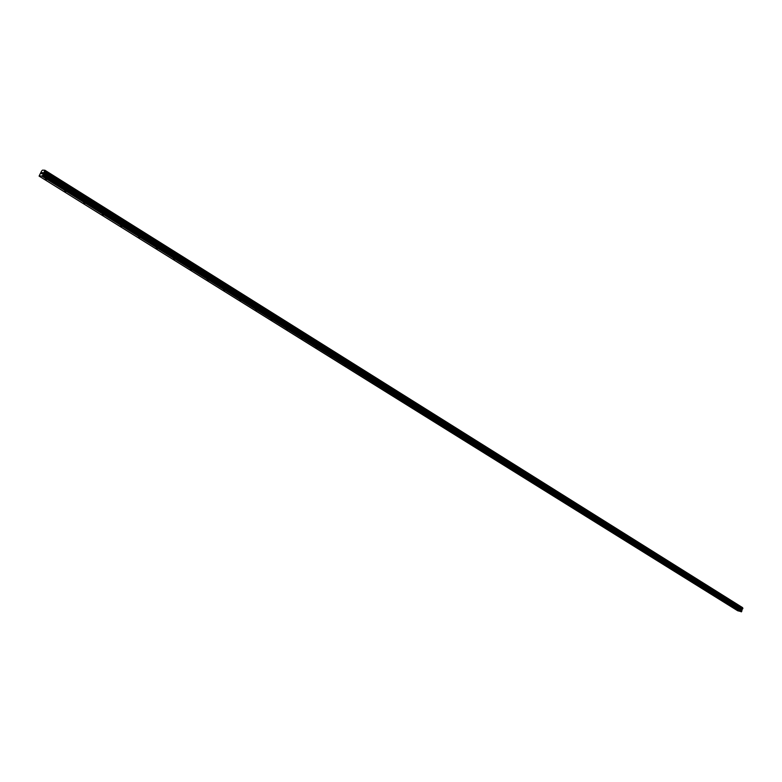 <?xml version="1.0" encoding="UTF-8"?>
<svg xmlns="http://www.w3.org/2000/svg" width="782" height="782" viewBox="0 0 782 782"><rect width="100%" height="100%" fill="white"/><g stroke="black" fill="none" stroke-linecap="round" stroke-linejoin="round"><path stroke-width="1.17" d="M736.908 609.862L738.013 610.253L736.908 609.862M728.472 604.603L729.567 605.004L728.472 604.603M719.919 599.276L721.024 599.677L719.919 599.276M711.258 593.89L712.363 594.281L711.258 593.89M702.48 588.426L703.585 588.826L702.48 588.426M693.585 582.893L694.699 583.284L693.585 582.893M684.573 577.282L685.697 577.683L684.573 577.282M675.443 571.593L676.567 571.994L675.443 571.593M666.186 565.836L667.31 566.236L666.186 565.836M656.812 560L657.936 560.401L656.812 560M647.301 554.076L648.434 554.477L647.301 554.076M637.662 548.074L638.796 548.475L637.662 548.074M627.887 541.994L629.031 542.395L627.887 541.994M617.985 535.826L619.119 536.227L617.985 535.826M607.937 529.57L609.08 529.971L607.937 529.57M597.741 523.226L598.895 523.637L597.741 523.226M587.409 516.794L588.563 517.205L587.409 516.794M576.921 510.275L578.084 510.675L576.921 510.275M566.285 503.647L567.449 504.058L566.285 503.647M555.503 496.932L556.667 497.342L555.503 496.932M544.555 490.118L545.719 490.529L544.555 490.118M533.441 483.208L534.614 483.608L533.441 483.208M522.171 476.189L523.344 476.59L522.171 476.189M510.724 469.063L511.897 469.474L510.724 469.063M499.102 461.83L500.285 462.24L499.102 461.83M487.313 454.489L488.496 454.899L487.313 454.489M475.339 447.04L476.521 447.441L475.339 447.04M463.179 439.464L464.371 439.875L463.179 439.464M450.823 431.781L452.025 432.192L450.823 431.781M438.282 423.971L439.484 424.382L438.282 423.971M425.545 416.044L426.747 416.454L425.545 416.044M412.593 407.979L413.805 408.39L412.593 407.979M399.446 399.798L400.658 400.208L399.446 399.798M386.083 391.479L387.295 391.89L386.083 391.479M372.496 383.014L373.718 383.434L372.496 383.014M358.684 374.422L359.906 374.832L358.684 374.422M344.647 365.683L345.879 366.103L344.647 365.683M330.375 356.797L331.607 357.218L330.375 356.797M315.86 347.765L317.101 348.185L315.86 347.765M301.099 338.577L302.341 338.997L301.099 338.577M286.085 329.232L287.326 329.652L286.085 329.232M270.807 319.721L272.058 320.141L270.807 319.721M255.264 310.043L256.525 310.464L255.264 310.043M239.448 300.2L240.709 300.62L239.448 300.2M223.349 290.181L224.62 290.601L223.349 290.181M206.966 279.985L208.237 280.406L206.966 279.985M190.28 269.595L191.551 270.015L190.28 269.595M173.291 259.018L174.572 259.448L173.291 259.018M155.989 248.256L157.27 248.676L155.989 248.256M138.365 237.278L139.655 237.708L138.365 237.278M120.408 226.106L121.699 226.526L120.408 226.106M102.119 214.718L103.41 215.138L102.119 214.718M83.469 203.105L84.769 203.535L83.469 203.105M64.456 191.277L65.766 191.707L64.456 191.277M45.082 179.215L46.392 179.645L45.082 179.215M44.906 170.241L742.626 607.643L741.571 611.69L737.719 610.762L39.1 176.106L41.602 171.004L42.502 170.134L44.906 170.241L42.433 175.93L39.1 176.106M742.841 608.318L44.867 171.053L742.841 608.318M41.788 173.692L42.023 172.578L41.417 173.751M42.756 172.617L42.111 173.79M742.665 607.761L44.906 170.388M742.675 607.849L44.887 170.505M742.138 609.158L43.9 172.402M742.069 609.217L43.802 172.509M741.571 611.69L42.433 175.93M741.277 611.866L42.091 176.263M742.88 608.367L44.887 171.102M742.89 608.416L44.887 171.16M742.89 608.513L44.848 171.287M742.783 608.758L44.652 171.649M742.724 608.836L44.564 171.766M742.675 608.865L44.515 171.825M742.607 608.875L44.447 171.864M741.844 609.344L43.548 172.763M741.717 609.501L43.372 172.998M741.571 609.862L43.098 173.536M741.561 610.048L43.02 173.78M741.844 610.889L42.99 174.767M741.835 611.065L42.912 175.012"/></g></svg>

